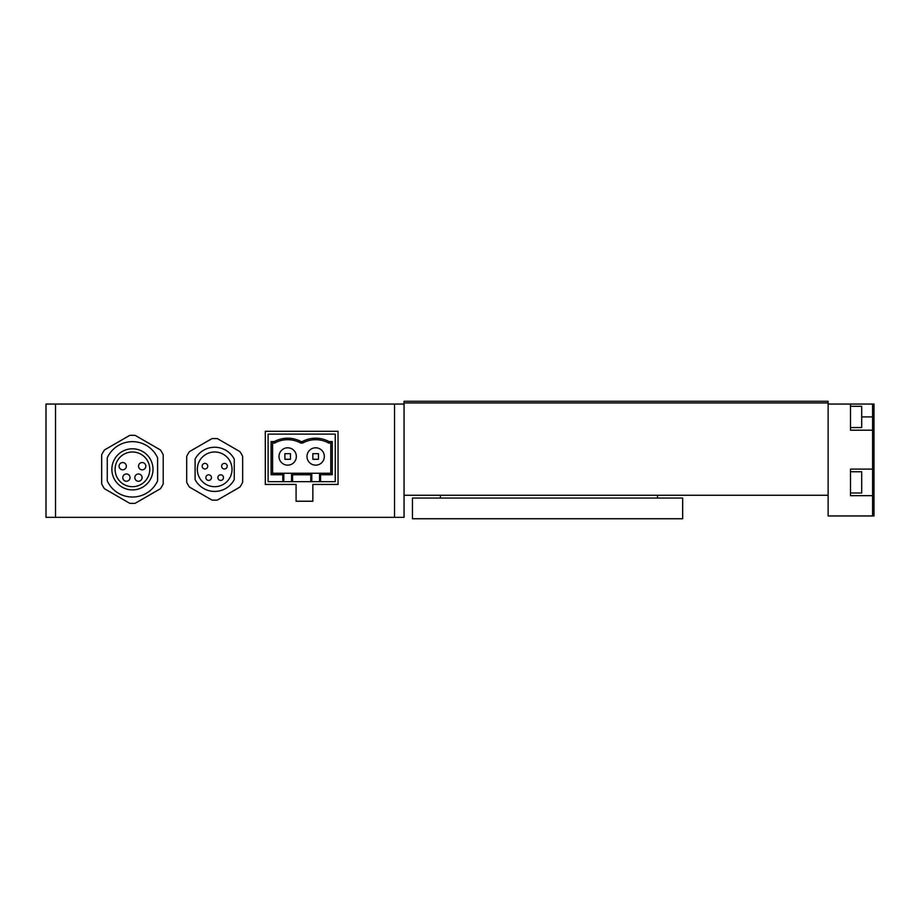 <?xml version="1.0" encoding="UTF-8"?>
<svg xmlns="http://www.w3.org/2000/svg" width="920" height="920" viewBox="0 0 920 920"><rect width="100%" height="100%" fill="white"/><g stroke="black" fill="none" stroke-linecap="round" stroke-linejoin="round"><path stroke-width="1.38" d="M46 517.339L46 404.053L55.511 404.053L55.511 517.339L46 517.339M265.305 484.449L296.079 484.449L296.079 501.227L312.858 501.227L312.858 484.449L338.042 484.449L338.042 431.296L265.305 431.296L265.305 484.449M394.542 404.053L404.053 404.053L404.053 517.339L394.542 517.339L394.542 404.053L55.511 404.053M394.542 517.339L55.511 517.339M279.013 456.481A8.671 8.671 0 0 0 287.684 465.152A8.671 8.671 0 0 0 296.355 456.481A8.671 8.671 0 0 0 287.684 447.798A8.671 8.671 0 0 0 279.013 456.481M306.992 456.481A8.671 8.671 0 0 0 315.663 465.152A8.671 8.671 0 0 0 324.334 456.481A8.671 8.671 0 0 0 315.663 447.798A8.671 8.671 0 0 0 306.992 456.481M292.583 481.654L292.583 474.743L291.548 473.259L311.799 473.259L310.764 474.743L310.764 481.654L291.548 481.654L291.548 473.259L283.82 473.259L282.796 474.743L282.796 481.654L291.548 481.654M310.764 474.743L292.583 474.743M320.551 474.743L319.527 473.259L330.763 473.259L332.247 474.743L320.551 474.743L320.551 481.654L335.236 481.654L335.236 434.102L268.111 434.102L268.111 481.654L282.796 481.654M319.527 481.654L319.527 473.259L311.799 473.259L311.799 481.654L320.551 481.654M311.799 481.654L310.764 481.654M282.796 474.743L271.101 474.743L271.101 441.565L274.309 441.565A28.336 28.336 0 0 1 301.058 441.565L302.277 441.565A28.336 28.336 0 0 1 329.038 441.565L332.247 441.565L332.247 474.743M330.763 473.259L330.763 443.049L328.659 443.049A26.852 26.852 0 0 0 302.657 443.049L300.69 443.049A26.852 26.852 0 0 0 274.689 443.049L272.584 443.049L272.584 473.259L283.82 473.259L283.82 481.654M318.458 459.275L318.458 453.675L312.858 453.675L312.858 459.275L318.458 459.275M290.478 459.275L290.478 453.675L284.889 453.675L284.889 459.275L290.478 459.275M274.309 441.565L274.689 443.049M272.584 443.049L271.101 441.565M272.584 473.259L271.101 474.743M301.058 441.565L300.69 443.049M302.277 441.565L302.657 443.049M330.763 443.049L332.247 441.565M329.038 441.565L328.659 443.049M202.147 466.175A2.794 2.794 0 0 0 204.941 468.981A2.794 2.794 0 0 0 207.748 466.175A2.794 2.794 0 0 0 204.941 463.381A2.794 2.794 0 0 0 202.147 466.175M221.617 466.175A2.794 2.794 0 0 0 224.411 468.981A2.794 2.794 0 0 0 227.205 466.175A2.794 2.794 0 0 0 224.411 463.381A2.794 2.794 0 0 0 221.617 466.175M217.89 477.618A2.794 2.794 0 0 0 220.696 480.412A2.794 2.794 0 0 0 223.491 477.618A2.794 2.794 0 0 0 220.696 474.823A2.794 2.794 0 0 0 217.89 477.618M205.861 477.618A2.794 2.794 0 0 0 208.667 480.412A2.794 2.794 0 0 0 211.462 477.618A2.794 2.794 0 0 0 208.667 474.823A2.794 2.794 0 0 0 205.861 477.618M232.024 469.338A17.342 17.342 0 0 0 214.682 451.996A17.342 17.342 0 0 0 197.328 469.338A17.342 17.342 0 0 0 214.682 486.691A17.342 17.342 0 0 0 232.024 469.338M186.702 482.264A30.808 30.808 0 0 0 189.497 487.105L211.876 500.031A30.808 30.808 0 0 0 217.476 500.031L239.855 487.105A30.808 30.808 0 0 0 242.65 482.264L242.65 456.423A30.808 30.808 0 0 0 239.855 451.582L217.476 438.656A30.808 30.808 0 0 0 211.876 438.656L189.497 451.582A30.808 30.808 0 0 0 186.702 456.423L186.702 482.264M195.097 479.584A22.103 22.103 0 0 0 234.255 479.584L234.255 459.103A22.103 22.103 0 0 0 195.097 459.103L195.097 479.584M130.053 477.618A3.634 3.634 0 0 0 126.419 473.984A3.634 3.634 0 0 0 122.785 477.618A3.634 3.634 0 0 0 126.419 481.252A3.634 3.634 0 0 0 130.053 477.618M126.339 466.175A3.634 3.634 0 0 0 122.705 462.541A3.634 3.634 0 0 0 119.071 466.175A3.634 3.634 0 0 0 122.705 469.821A3.634 3.634 0 0 0 126.339 466.175M145.809 466.175A3.634 3.634 0 0 0 142.163 462.541A3.634 3.634 0 0 0 138.529 466.175A3.634 3.634 0 0 0 142.163 469.821A3.634 3.634 0 0 0 145.809 466.175M142.082 477.618A3.634 3.634 0 0 0 138.448 473.984A3.634 3.634 0 0 0 134.814 477.618A3.634 3.634 0 0 0 138.448 481.252A3.634 3.634 0 0 0 142.082 477.618M152.996 469.338A20.562 20.562 0 0 0 132.434 448.787A20.562 20.562 0 0 0 111.872 469.338A20.562 20.562 0 0 0 132.434 489.9A20.562 20.562 0 0 0 152.996 469.338M115.092 469.338A17.342 17.342 0 0 0 132.434 486.691A17.342 17.342 0 0 0 149.776 469.338A17.342 17.342 0 0 0 132.434 451.996A17.342 17.342 0 0 0 115.092 469.338M160.413 488.727A34.028 34.028 0 0 0 163.208 483.874L163.208 454.813A34.028 34.028 0 0 0 160.413 449.96L135.228 435.424A34.028 34.028 0 0 0 129.639 435.424L104.466 449.96A34.028 34.028 0 0 0 101.671 454.813L101.671 483.874A34.028 34.028 0 0 0 104.466 488.727L129.639 503.263A34.028 34.028 0 0 0 135.228 503.263L160.413 488.727M107.26 480.884A27.692 27.692 0 0 0 157.607 480.884L157.607 457.803A27.692 27.692 0 0 0 107.26 457.803L107.26 480.884M404.053 402.937L828.126 402.937L828.126 401.258L404.053 401.258L404.053 404.053M828.126 402.937L828.126 495.247L404.053 495.247M828.126 495.247L828.126 515.947L872.597 515.947L872.597 404.053L828.126 404.053M850.505 404.053L850.505 430.203L872.597 430.203M872.597 469.096L850.505 469.096L850.505 495.661L872.597 495.661M872.597 515.947L874 515.947L874 404.053L872.597 404.053M861.695 482.379L861.695 493.005L850.505 493.005L850.505 471.753L861.695 471.753L861.695 482.379M861.695 416.921L861.695 427.547L850.505 427.547L850.505 406.295L861.695 406.295L861.695 416.921L872.597 416.921M682.663 498.042L412.447 498.042L412.447 518.742L682.663 518.742L682.663 498.042M657.49 495.247L657.49 498.042M440.416 495.247L440.416 498.042"/></g></svg>

